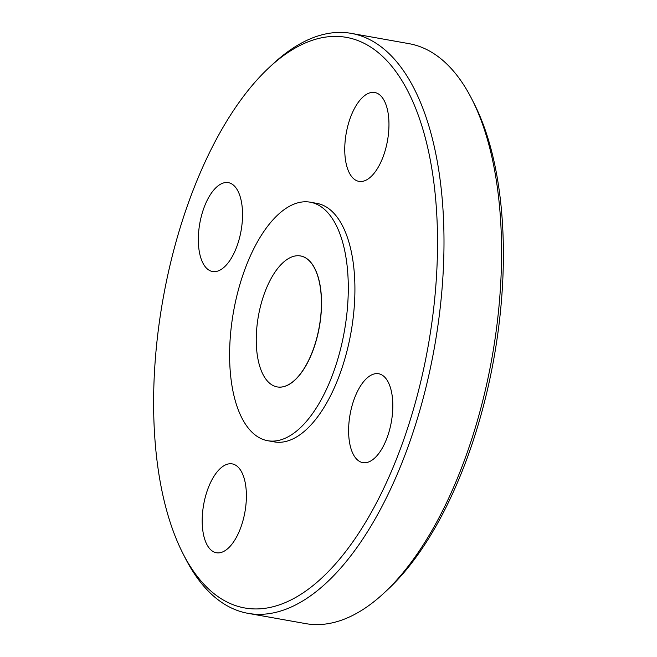 <?xml version="1.0" encoding="UTF-8"?>
<svg xmlns="http://www.w3.org/2000/svg" width="657" height="657" viewBox="0 0 657 657"><rect width="100%" height="100%" fill="white"/><g stroke="black" fill="none" stroke-linecap="round" stroke-linejoin="round"><path stroke-width="0.99" d="M259.605 365.842A66.513 30.904 100.1 0 1 264.755 292.521A66.513 30.904 100.1 0 1 300.504 255.951A66.513 30.904 100.1 0 1 319.245 326.849A66.513 30.904 100.1 0 1 277.155 386.907A66.513 30.904 100.1 0 1 259.605 365.842M300.561 255.959A66.513 30.904 100.1 0 1 300.627 255.967A66.513 30.904 100.1 0 1 319.368 326.874A66.513 30.904 100.1 0 1 277.27 386.924A66.513 30.904 100.1 0 1 277.213 386.916M240.331 528.721A45.136 20.967 100.1 0 1 216.375 552.751A45.136 20.967 100.1 0 1 203.654 504.642A45.136 20.967 100.1 0 1 232.217 463.891A45.136 20.967 100.1 0 1 240.331 528.721M385.93 378.539A45.136 20.967 100.1 0 1 389.412 430.458A45.136 20.967 100.1 0 1 362.795 462.618A45.136 20.967 100.1 0 1 350.074 414.501A45.136 20.967 100.1 0 1 378.637 373.751A45.136 20.967 100.1 0 1 385.93 378.539M350.813 116.535A45.136 20.967 100.1 0 1 374.777 92.506A45.136 20.967 100.1 0 1 387.499 140.614A45.136 20.967 100.1 0 1 358.936 181.365A45.136 20.967 100.1 0 1 350.813 116.535M205.214 266.717A45.136 20.967 100.1 0 1 201.732 214.798A45.136 20.967 100.1 0 1 228.357 182.646A45.136 20.967 100.1 0 1 241.078 230.755A45.136 20.967 100.1 0 1 212.515 271.505A45.136 20.967 100.1 0 1 205.214 266.717M182.728 553.104L185.019 557.621A294.541 136.845 -79.9 0 0 200.401 582.086A294.541 136.845 -79.9 0 0 248.009 613.342L305.579 623.6A294.541 136.845 -79.9 0 0 383.951 593.09A294.541 136.845 -79.9 0 0 471.981 99.379A294.541 136.845 -79.9 0 0 408.991 43.658L351.421 33.4A294.541 136.845 -79.9 0 0 273.049 63.91L269.337 67.359A289.794 134.636 -79.9 0 0 182.728 553.104A289.794 134.636 -79.9 0 0 197.864 577.174A289.794 134.636 -79.9 0 0 431.756 323.425A289.794 134.636 -79.9 0 0 269.337 67.359M383.951 593.09L387.663 589.649A289.794 134.636 -79.9 0 0 474.272 103.896L471.981 99.379M248.009 613.342A294.541 136.845 -79.9 0 0 434.433 347.389A294.541 136.845 -79.9 0 0 351.421 33.4M267.686 440.707L274.306 441.89A121.143 56.28 -79.9 0 0 350.986 332.508A121.143 56.28 -79.9 0 0 316.838 203.366L310.211 202.184A121.143 56.28 -79.9 0 0 238.754 288.497A121.143 56.28 -79.9 0 0 248.1 427.855A121.143 56.28 -79.9 0 0 267.686 440.707A121.143 56.28 -79.9 0 0 344.358 331.325A121.143 56.28 -79.9 0 0 310.211 202.184"/></g></svg>
